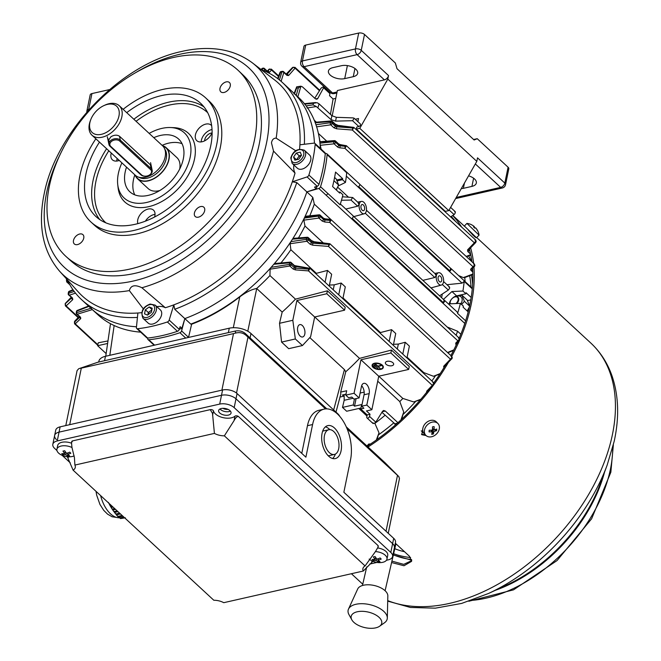 <?xml version="1.0" encoding="UTF-8"?>
<svg xmlns="http://www.w3.org/2000/svg" width="661" height="661" viewBox="0 0 661 661"><rect width="100%" height="100%" fill="white"/><g stroke="black" fill="none" stroke-linecap="round" stroke-linejoin="round"><path stroke-width="0.99" d="M440.457 276.273A3.173 1.768 77.2 0 0 439.21 275.827A3.173 1.768 77.2 0 0 438.053 278.248A3.173 1.768 77.2 0 0 439.375 281.561A3.173 1.768 77.2 0 0 440.614 282.007A3.173 1.768 77.2 0 0 441.771 279.578A3.173 1.768 77.2 0 0 440.457 276.273M443.473 282.206A6.337 3.536 77.2 0 0 442.457 275.612A6.337 3.536 77.2 0 0 438.59 272.72A6.337 3.536 77.2 0 0 436.351 275.62A6.337 3.536 77.2 0 0 438.83 284.205A6.337 3.536 77.2 0 0 441.399 285.073A6.337 3.536 77.2 0 0 443.473 282.206M439.557 295.814L448.34 290.047C449.86 288.254 450.067 287.271 448.943 287.097M441.598 297.698A142.602 91.854 -47.2 0 0 442.292 294.021M348.264 196.995L337.721 187.245M422.858 280.371L434.781 277.504L436.351 275.62L435.384 274.563M345.802 209.05L357.651 206.199L359.229 204.315A6.337 3.536 77.2 0 0 361.699 212.9A6.337 3.536 77.2 0 0 364.269 213.767A6.337 3.536 77.2 0 0 366.343 210.9A6.337 3.536 77.2 0 0 365.326 204.307A6.337 3.536 77.2 0 0 361.468 201.407A6.337 3.536 77.2 0 0 359.229 204.315L358.254 203.258M341.464 200.275L350.999 200.052L352.685 197.507L342.415 196.788M465.617 320.825L457.594 313.413A1.9 1.223 -47.2 0 0 457.602 313.388L457.602 313.388A163.73 105.463 -47.2 0 0 460.395 303.382L448.365 303.87M443.44 299.4L451.934 291.551L462.931 291.038A163.73 105.463 -47.2 0 0 464.171 281.379L462.089 283.148L446.993 284.701M457.594 313.413A163.73 105.463 -47.2 0 0 457.602 313.388L457.272 312.099L444.332 300.135A1.9 1.223 -47.2 0 0 444.06 299.978L353.148 215.924M464.171 281.379L464.171 281.379A1.9 1.223 132.8 0 1 464.171 281.379A163.73 105.463 -47.2 0 0 464.171 281.363L472.268 288.849M451.934 291.551L456.627 295.88L465.898 293.781L462.931 291.038M465.898 293.781A163.73 105.463 -47.2 0 0 466.063 292.732L471.169 297.45M337.911 186.121L345.455 182.428A163.73 105.463 -47.2 0 0 346.695 172.777A163.73 105.463 -47.2 0 0 346.703 172.752A1.9 1.223 -47.2 0 0 346.703 172.752L334.623 161.59A163.73 105.463 132.8 0 1 334.623 161.59L327.129 154.616A1.9 1.223 -47.2 0 0 326.848 153.757A1.9 1.223 -47.2 0 0 325.98 153.55L325.278 153.658M359.667 184.179L450.579 268.234A1.9 1.223 132.8 0 1 450.843 268.399A1.9 1.223 132.8 0 1 450.009 271.018L358.642 186.551A1.9 1.223 -47.2 0 0 359.477 183.923L334.309 160.656L334.623 161.557M345.455 182.428L342.489 179.685A163.73 105.463 -47.2 0 0 342.654 178.644L335.54 172.058A163.73 105.463 -47.2 0 1 332.574 186.518L339.688 193.095A163.73 105.463 -47.2 0 0 339.961 192.029L342.927 194.772A163.73 105.463 -47.2 0 1 340.126 204.778L340.126 204.778A163.73 105.463 -47.2 0 0 340.126 204.778L340.126 204.778A1.9 1.223 132.8 0 1 340.118 204.803L328.046 193.64A163.73 105.463 132.8 0 1 328.038 193.673L326.162 195.251L318.817 188.459A1.9 1.223 -47.2 0 0 320.535 186.733A163.73 105.463 -47.2 0 0 327.129 154.616M352.693 215.503A1.9 1.223 132.8 0 1 352.966 215.668A1.9 1.223 132.8 0 1 352.123 218.287L443.49 302.763A1.9 1.223 -47.2 0 0 444.332 300.135M460.395 303.382L463.361 306.117A163.73 105.463 -47.2 0 1 463.097 307.191L468.17 311.885M456.627 295.88A7.395 4.759 -47.2 0 0 449.29 303.895M469.665 275.695A147.882 95.258 132.8 0 1 471.02 287.048M464.766 277.554A147.882 95.258 132.8 0 1 465.088 281.561M447.2 327.021L457.561 331.227L460.833 334.251M457.561 331.227A147.882 95.258 132.8 0 1 456.131 335.276M448.802 352.42A147.882 95.258 132.8 0 1 448.381 353.28M435.293 375.993A147.882 95.258 132.8 0 1 431.881 380.992M415.48 401.64A147.882 95.258 132.8 0 1 403.441 414.125M393.559 423.09A147.882 95.258 132.8 0 1 378.811 434.632M376.316 440.019L379.017 432.815L376.968 439.557M385.09 415.248A142.602 91.854 132.8 0 1 374.886 423.362L379.017 432.815M366.946 416.025L358.799 408.49M360.939 408.002L346.653 411.241L342.497 407.407L344.183 400.293L344.133 394.6M439.796 374.192L433.476 376.266L440.201 373.572M423.395 373.143A142.602 91.854 132.8 0 0 423.775 372.606L433.476 376.266M386.09 364.31A4.222 2.214 11.6 0 1 385.371 362.682A4.222 2.214 11.6 0 1 388.478 361.203A4.222 2.214 11.6 0 1 392.931 362.757A4.222 2.214 11.6 0 1 393.65 364.385A4.222 2.214 11.6 0 1 390.535 365.864A4.222 2.214 11.6 0 1 386.09 364.31M329.442 285.073L334.259 284.833L341.15 283.032L345.306 286.874L342.877 298.698M393.51 344.315L398.335 344.075L405.226 342.274L409.382 346.116L406.953 357.94M383.289 367.442A5.701 2.983 -168.4 0 0 383.306 367.351A5.701 2.983 -168.4 0 0 382.339 365.161A5.701 2.983 -168.4 0 0 376.332 363.063A5.701 2.983 -168.4 0 0 372.135 365.062A5.701 2.983 -168.4 0 0 372.118 365.153M378.745 376.225L408.672 369.433L390.866 352.974L360.947 359.766L378.745 376.225L371.862 409.729L366.467 410.952L370.028 414.24L369.516 416.372A1.694 1.091 132.8 0 1 368.425 417.859A1.694 1.091 132.8 0 1 367.004 417.926A1.694 1.091 132.8 0 1 366.781 416.992L367.144 414.893L360.741 408.969L361.641 404.565L354.536 406.176L353.23 404.97L342.497 407.407M382.306 365.335A5.701 2.983 11.6 0 1 383.273 367.533A5.701 2.983 11.6 0 1 379.075 369.524A5.701 2.983 11.6 0 1 373.068 367.433A5.701 2.983 11.6 0 1 372.102 365.236A5.701 2.983 11.6 0 1 376.299 363.244A5.701 2.983 11.6 0 1 382.306 365.335M408.672 369.433L409.266 366.508L391.469 350.057L390.866 352.974M426.849 392.651L426.651 391.246A1.264 1 43.8 0 0 427.75 391.072L433.624 384.743L432.286 385.338L308.505 270.894L295.401 269.895L295.475 268.159L308.613 269.159L308.505 270.894M432.286 385.338L433.806 383.487L432.864 382.512M308.613 269.159L309.084 268.077L310.042 268.341L308.513 270.911M433.401 385.165L434.021 383.975A1.264 0.661 -168.4 0 0 433.806 383.487M391.469 350.057L359.526 358.386L314.727 316.966M420.404 399.781L413.687 401.938L402.838 398.434L378.803 376.208M413.687 401.938L420.883 399.227M329.228 286.081L331.657 274.257L327.509 270.423L316.388 273.324L290.873 249.734L290.121 243.735L290.873 241.637A147.882 95.258 132.8 0 1 273.803 264.276A147.882 95.258 132.8 0 1 271.134 267.333L289.452 264.367A1.264 0.562 81 0 0 289.849 265.995L270.101 269.184L271.134 267.333A147.882 95.258 132.8 0 1 190.773 324.088L184.832 318.602A147.882 95.258 -47.2 0 0 306.869 191.897L312.802 197.391A147.882 95.258 132.8 0 1 304.795 217.023L305.655 216.527M327.393 290.815L326.798 293.74L296.872 300.524L314.669 316.983L344.596 310.191L345.191 307.266L327.393 290.815L295.45 299.152L269.944 275.563L270.101 269.184M314.669 316.983L310.612 336.738L302.449 345.546L288.692 348.669L281.569 342.092L279.52 323.303L282.181 312.066L256.732 288.535L247.792 331.219M282.181 312.066A142.602 91.854 -47.2 0 0 295.45 299.152M269.944 275.563A142.602 91.854 132.8 0 1 256.675 288.485L256.732 288.535M333.673 409.96L344.422 369.606L309.811 337.606M344.422 369.606L345.753 371.763A142.602 91.854 -47.2 0 0 359.526 358.386M345.753 371.763L340.679 392.105L340.803 394.03L335.986 412.1M296.872 300.524L292.815 320.288L295.335 338.969L302.449 345.546M297.681 327.509A6.337 3.536 -102.8 0 1 299.838 324.617A6.337 3.536 -102.8 0 1 303.754 327.435A6.337 3.536 -102.8 0 1 304.804 334.086A6.337 3.536 -102.8 0 1 302.647 336.978A6.337 3.536 -102.8 0 1 298.731 334.16A6.337 3.536 -102.8 0 1 297.681 327.509M279.52 323.303L292.815 320.288M344.596 310.191L326.798 293.74M327.509 270.423L325.08 282.239M338.721 294.856L341.15 283.032M380.092 333.103A142.602 91.854 132.8 0 0 380.463 332.566L391.576 329.657L395.732 333.499L393.303 345.323M391.576 329.657L389.155 341.481M402.797 354.098L405.226 342.274M402.838 398.434A142.602 91.854 132.8 0 1 399.798 401.591L403.722 412.026L401.607 419.33M296.111 266.4L295.475 268.159L294.343 267.738A1.264 0.818 132.8 0 1 293.129 269.027L289.849 265.995A1.264 0.818 132.8 0 0 291.063 264.706L294.343 267.738L294.641 266.292L291.253 263.161L291.063 264.706A1.264 0.578 7.2 0 0 289.452 264.367L289.65 262.822L273.803 264.276L275.026 263.731M290.873 249.734A142.602 91.854 132.8 0 1 280.975 262.954M107.983 340.936L98.249 342.803L97.646 345.728L106.14 353.577M92.333 309.596L77.263 314.223A1.264 0.835 -107.3 0 1 76.651 312.653L91.639 308.059M79.328 316.569L74.503 321.61L75.263 323.832L74.503 323.75L74.743 321.155L79.229 316.47M97.853 344.72L75.263 323.832M140.71 332.194L136.538 331.739A147.882 95.258 132.8 0 1 97.754 314.611L91.821 309.125A147.882 95.258 -47.2 0 0 136.48 326.774A147.882 95.258 132.8 0 1 91.821 309.125L81.741 299.797A147.882 95.258 -47.2 0 0 137.438 317.429M140.669 332.153A147.882 95.258 132.8 0 1 136.538 331.739M88.888 306.407L76.841 311.108L76.651 312.653A1.264 0.578 -172.8 0 0 76.255 313A1.264 1.264 0 0 0 76.651 314.091L79.989 316.892M316.388 273.324A142.602 91.854 132.8 0 1 316.016 273.861M423.775 372.606L407.102 357.196M373.176 144.652L372.63 144.776M375.473 147.411L376.018 147.287M360.526 133.588L361.071 133.464M437.252 203.894L436.706 204.018M439.548 206.653L440.094 206.529M424.602 192.83L425.147 192.706M363.352 136.207A6.866 3.594 -168.4 0 0 363.765 136.125A6.866 3.594 -168.4 0 1 363.352 136.207M365.409 138.108A6.866 3.594 -168.4 0 0 364.343 136.596A6.866 3.594 -168.4 0 0 362.36 135.29M427.427 195.449A6.866 3.594 -168.4 0 0 427.841 195.359A6.866 3.594 -168.4 0 1 427.427 195.449M429.485 197.35A6.866 3.594 -168.4 0 0 428.419 195.838A6.866 3.594 -168.4 0 0 426.436 194.524M316.33 106.553L313.017 104.851L313.488 103.256L317.049 102.686L319.089 103.86L331.888 115.692L336.35 117.319L353.139 117.898L354.238 118.286L352.561 120.715L335.573 121.112L331.078 119.641L316.33 106.553L307.035 107.999M316.363 122.178L314.256 120.228M357.758 131.027L358.287 130.886M332.161 115.915L337.366 90.54L384.396 79.874L357.105 54.64L304.093 66.67A4.222 2.355 77.2 0 1 302.441 60.944A4.222 2.214 -168.4 0 0 300.672 62.291L303.936 46.419A4.222 2.214 11.6 0 1 305.696 45.08L302.441 60.944L355.453 48.922L358.708 33.05A4.222 2.214 11.6 0 1 364.508 34.471L361.245 50.335L388.536 75.569L387.817 79.097L359.774 128.325L448.769 210.603L445.349 211.38L356.353 129.102L356.775 127.061L358.84 126.524L352.561 120.715M376.084 147.345L375.555 147.486M421.825 190.269L422.354 190.128M330.434 114.345L333.094 98.976L329.533 95.68L329.897 93.581L323.617 87.781L317.834 98.423L316.834 99.266L315.198 98.663L302.399 86.831L300.895 86.203L297.673 97.481M470.607 254.155L467.781 251.544L467.55 249.899A1.479 1.165 43.8 0 0 468.831 249.701L475.631 242.604L475.895 242.091L474.334 242.785L475.92 241.001L474.912 239.968M450.628 216.891L454.115 214.602L449.116 209.991M440.16 206.587L439.631 206.719M358.84 126.524A1.694 1.091 -47.2 0 0 360.295 125.342A1.694 1.091 -47.2 0 0 360.278 123.871L354.238 118.286M313.488 103.256L304.771 104.116A147.882 95.258 132.8 0 1 306.167 105.917L313.017 104.851M304.366 144.263A147.882 95.258 -47.2 0 0 282.528 82.625L292.608 91.953A147.882 95.258 132.8 0 1 314.446 143.148A147.882 95.258 -47.2 0 0 292.608 91.953L298.541 97.44A147.882 95.258 132.8 0 1 304.771 104.116M306.167 105.917A147.882 95.258 132.8 0 1 315.272 122.797A147.882 95.258 132.8 0 1 315.966 124.755A147.882 95.258 132.8 0 1 318.66 134.761A147.882 95.258 132.8 0 1 319.85 142.28A147.882 95.258 132.8 0 1 319.949 143.189A147.882 95.258 132.8 0 1 320.362 148.436M454.115 214.602C455.52 212.916 455.71 211.974 454.694 211.784M75.519 293.137L69.38 295.153A1.479 0.992 -108.2 0 1 68.645 293.286L74.222 291.46M78.452 317.288L66.15 305.919L65.34 305.795L65.447 303.267L71.165 297.301M345.984 394.179L342.431 394.989L343.737 396.195L339.994 397.038M340.679 392.105L346.695 390.742L345.786 395.146L354.065 393.27L359.113 397.93L361.46 386.47A6.866 3.826 -102.8 0 1 363.798 383.339A6.866 3.826 -102.8 0 1 368.037 386.396A6.866 3.826 -102.8 0 1 369.177 393.601L366.822 405.061L371.862 409.729M344.059 394.617L343.737 396.195M354.453 398.988L353.23 404.97M356.081 398.616L354.536 406.176M360.741 408.969L363.889 408.258L361.691 406.226L366.822 405.061M367.144 414.893L370.028 414.24M361.65 385.751A6.866 3.826 -102.8 0 1 364.046 394.766L361.691 406.226M345.786 395.146L348.636 397.782L351.784 397.071L353.982 399.095L359.113 397.93M360.947 359.766L354.065 393.27M373.06 422.8C373.217 423.891 374.134 423.684 375.795 422.181L382.529 411.316L383.628 410.456L385.313 411.043L397.93 422.71M400.921 419.975L403.722 412.026M399.798 401.591L377.72 381.19M375.795 422.181L369.516 416.372M395.848 424.651L381.909 412.315M443.895 367.921L443.663 366.277A1.479 1.165 43.8 0 0 444.936 366.078L452.008 358.469L450.438 359.163L328.476 246.404L329.046 243.562M457.115 342.662L456.999 342.902A1.479 1.165 43.8 0 1 455.718 343.1L457.875 340.853L329.748 222.402L324.741 222.005L324.832 219.981L323.502 219.502L323.609 218.973L320.42 216.023L320.329 216.568A1.479 0.727 9.5 0 0 318.503 216.097L318.594 215.552L304.795 217.023A147.882 95.258 132.8 0 1 304.291 218.072L318.503 216.097A1.479 0.628 82.1 0 0 318.924 218.064L303.845 220.154L304.291 218.072A147.882 95.258 132.8 0 1 292.484 239.158A147.882 95.258 132.8 0 1 290.873 241.637L306.456 239.332A1.479 0.644 81.7 0 0 306.894 241.265L290.121 243.735M380.463 332.566L343.026 297.954M450.438 359.163L452.033 357.378L451.025 356.345M451.744 358.964L452.281 357.948A1.479 0.777 -168.4 0 0 452.033 357.378M452.149 358.179A1.479 0.777 -168.4 0 0 452.281 357.948L451.835 356.469L329.963 243.793L328.476 246.404L312.678 245.181L312.769 243.157L328.591 244.363M319.453 90.706L295.095 68.182L288.626 75.503A1.479 1.173 41.5 0 0 286.824 74.536L293.31 67.199L295.095 68.182M282.883 71.57A1.479 0.95 132.8 0 1 283.635 71.719L286.775 74.627A1.479 0.95 132.8 0 1 286.973 75.395L283.833 72.495L281.107 81.353M314.768 98.266L320.882 88.4C322.543 86.897 323.46 86.69 323.617 87.781L323.65 87.078L329.674 92.656A1.694 1.091 -47.2 0 1 329.897 93.581M319.734 90.243L294.938 67.315L295.112 68.199M262.252 70.066L262.714 68.628L261.773 69.876M279.446 79.964L281.941 71.834L280.661 72.049L278.058 78.874M453.545 350.462L447.811 352.751M329.748 222.402L330.227 219.345L331.235 219.799L329.748 222.402M322.899 242.562L305.002 226.021L303.845 220.154M447.53 352.487L453.834 349.876M457.85 340.845L459.445 339.06L458.428 338.019M457.875 340.853L459.42 340.142L459.155 340.646L459.692 339.622A1.479 0.777 -168.4 0 0 459.445 339.06M331.219 219.782L459.246 338.143A164.259 105.801 -47.2 0 0 469.517 306.192A164.259 105.801 -47.2 0 0 472.598 268.341M305.002 226.021A142.602 91.854 132.8 0 1 298.45 237.952M331.144 219.725L314.305 204.15A142.602 91.854 132.8 0 1 309.778 215.808M328.666 244.008L313.008 241.992L312.769 243.157L311.447 242.67L311.703 241.422L308.497 238.464L308.307 239.769A1.479 0.702 8.4 0 0 306.456 239.332L306.654 238.026L292.484 239.158L293.575 238.604M314.305 204.15L312.802 197.391M278.463 76.436L271.506 70L269.457 72.322A1.479 1.173 41.5 0 0 267.655 71.355L269.721 69.017L271.506 70M263.681 68.364A1.479 0.95 132.8 0 1 264.433 68.513L267.606 71.446A1.479 0.95 132.8 0 1 267.804 72.214L264.64 69.289L264.144 70.826M278.669 75.899L271.357 69.141L271.522 70.025M467.55 249.899L474.35 242.802L352.363 130.027L352.933 127.185M475.92 241.001A1.479 0.777 11.6 0 1 476.168 241.571L475.722 240.092L353.85 127.416L352.363 130.027L336.573 128.804L336.664 126.78L352.478 127.986M315.966 124.755L330.318 122.715A1.479 0.636 81.9 0 0 330.723 124.822L316.52 126.854M326.757 141.181L318.379 133.439M466.203 256.468L470.706 254.617M464.716 277.025L463.411 277.628L458.585 275.554M472.797 272.059L471.144 270.531A2.958 1.545 -168.4 0 1 470.905 268.928L474.648 264.995A1.479 0.777 11.6 0 1 474.895 265.565L474.441 264.086L346.438 145.742L344.951 148.345L339.928 147.833A2.958 1.545 -168.4 0 1 337.292 146.775L334.102 143.825L320.271 145.296L321.147 149.155M463.411 277.628L472.855 274.034M474.648 264.995L473.631 263.962M320.271 145.296L319.949 143.189L333.747 141.735L333.871 141.223L319.891 141.966M69.116 283.486L66.612 281.793M68 281.346L67.405 281.908L66.373 280.157L67.058 279.496M233.308 327.716L239.769 296.88C224.244 308.894 208.198 318.007 191.64 324.204L190.773 324.088M239.769 296.88C246.041 292.17 251.676 289.378 256.675 288.485M317.073 186.286A158.979 102.397 132.8 0 1 316.288 188.782L306.869 191.897A147.882 95.258 132.8 0 1 184.832 318.602L181.882 328.327A158.979 102.397 132.8 0 1 179.338 329.195M147.816 338.044L147.734 338.614A1.9 1.223 -47.2 0 0 147.998 339.556A1.9 1.223 -47.2 0 0 148.791 339.779A163.73 105.463 -47.2 0 0 179.932 332.714A1.9 1.223 -47.2 0 0 181.593 330.93L184.832 318.602L174.744 309.282A147.882 95.258 -47.2 0 0 296.781 182.568L292.302 181.816A144.718 93.218 -47.2 0 0 295.037 173.083L273.514 151.08L271.473 142.875C272.084 139.653 273.654 138.075 276.166 138.149A142.173 91.582 -47.2 0 0 252.32 62.812C234.192 49.476 211.718 45.452 184.906 50.74L179.635 51.922C119.806 65.456 56.639 131.299 44.386 192.797L43.576 196.804C38.032 227.434 43.386 252.238 59.622 271.241A142.173 91.582 -47.2 0 0 129.341 290.6L143.346 308.927M296.781 182.568L306.869 191.897L318.817 188.459M73.28 290.162L68.843 291.98L68.645 293.286A1.479 0.702 -171.6 0 0 68.207 293.691A1.479 1.479 0 0 0 68.67 294.996L71.875 297.632M352.553 127.631L336.903 125.615L336.664 126.78L335.334 126.292L335.59 125.045L332.45 122.145L332.128 123.326A1.479 0.843 15 0 0 330.318 122.715L330.64 121.525L315.272 122.797M296.227 95.399L298.375 87.839L296.591 88.095L294.467 93.978M345.083 146.312L340.159 145.313L340.06 145.8L345.083 146.312L344.951 148.345L473.053 266.78A1.479 1.19 45.1 0 0 474.35 266.598L474.35 266.598A1.479 1.19 45.1 0 0 474.623 266.077M66.91 279.33L66.439 279.81A1.479 1.19 -134.9 0 1 66.711 279.289L66.794 279.206M475.639 242.587L476.168 241.571A1.479 0.777 11.6 0 1 476.044 241.802M69.306 291.237A1.479 1.479 0 0 0 68.405 292.385A1.479 0.702 -171.6 0 1 68.843 291.98A1.479 0.942 -112.3 0 1 69.306 291.237L72.974 289.733M71.281 297.409L65.422 303.292M65.092 304.151L66.133 305.903L72.768 299.615A1.479 1.215 -133.5 0 1 71.743 297.838L65.166 303.796M269.721 69.017L269.391 69.091A1.479 1.148 -137.2 0 0 268.895 69.364L271.357 69.141M293.31 67.199L292.476 67.562L294.938 67.323M337.209 124.954L335.4 124.227A1.479 0.95 -47.2 0 1 335.59 125.045L353.85 127.416M331.549 121.17A1.479 0.694 85.3 0 0 331.128 120.938A1.479 0.694 85.3 0 0 330.64 121.525A1.479 0.843 -164.9 0 1 332.45 122.145A1.479 0.95 -47.2 0 0 332.26 121.327L335.4 124.227M345.141 145.957L345.521 145.511M339.928 147.833L340.06 145.8A1.479 0.777 11.6 0 1 338.738 145.271L338.845 144.742L340.159 145.313L340.465 144.652L346.438 145.734M334.772 140.843A1.479 0.686 85.7 0 0 334.367 140.611A1.479 0.686 85.7 0 0 333.871 141.223A1.479 0.818 -166.2 0 1 335.681 141.809L335.548 142.322L338.738 145.271A1.479 0.95 -47.2 0 1 337.292 146.775M313.322 241.331L311.505 240.612A1.479 0.95 -47.2 0 1 311.703 241.422L329.963 243.793M307.596 237.489A1.479 0.686 85.5 0 0 307.183 237.258L307.183 237.258A1.479 0.686 85.5 0 0 306.654 238.026A1.479 0.702 -171.6 0 1 308.497 238.464A1.479 0.95 -47.2 0 0 308.307 237.646L311.505 240.612M366.921 445.944L368.821 443.977A1.479 1.124 44.1 0 1 368.698 445.233L368.516 445.324M296.591 88.095L296.715 86.806L300.895 86.203L298.375 87.839M293.905 93.92L296.715 86.806M107.611 343.464L97.646 345.728M360.113 393.047L364.186 392.122M333.094 98.976L335.763 98.365M434.013 201.531L434.558 201.407M369.937 142.289L370.482 142.165M77.246 310.439A1.264 1.264 0 0 0 76.453 311.455A1.264 0.578 -172.7 0 1 76.841 311.108A1.264 0.793 -111.5 0 1 77.246 310.439L88.491 306.043M74.503 321.61L74.726 321.18M76.651 314.091A1.264 0.818 132.8 0 0 77.263 314.223L80.543 317.255L80.758 318.594A1.264 1.041 -133.5 0 1 79.882 317.073L79.766 316.429M308.753 268.457L294.641 266.292A1.264 0.818 132.8 0 0 294.476 265.59L291.088 262.467A1.264 0.818 132.8 0 0 290.485 262.334A1.264 0.603 84.9 0 0 290.121 262.136A1.264 0.603 84.9 0 0 289.65 262.822A1.264 0.578 7.3 0 1 291.253 263.161A1.264 0.818 132.8 0 0 291.088 262.467A1.264 1.264 0 0 0 290.121 262.136L274.802 263.524M342.654 178.644L336.738 179.982M337.193 180.891L342.489 179.685M338.812 192.285L339.961 192.029M191.64 324.204L188.525 337.449M470.764 299.863L467.484 300.606M281.569 342.092L295.335 338.969M381.959 365.417A5.28 2.768 11.6 0 1 382.859 367.45A5.28 2.768 11.6 0 1 378.968 369.292A5.28 2.768 11.6 0 1 373.407 367.351A5.28 2.768 11.6 0 1 372.515 365.318A5.28 2.768 11.6 0 1 376.398 363.476A5.28 2.768 11.6 0 1 381.959 365.417M382.876 367.359A5.28 2.768 11.6 0 1 378.927 369.119A5.28 2.768 11.6 0 1 373.448 367.177A5.28 2.768 11.6 0 1 372.531 365.236M375.522 363.971L375.142 364.228L375.522 363.971L377.778 366.062L381.025 365.318L381.223 365.715L377.976 366.458L380.232 368.541L378.158 366.417M373.283 365.847L375.622 368.218L372.911 366.103L373.283 365.847L375.622 368.218M374.399 364.913L377.927 368.375L374.027 365.161L374.399 364.913L377.927 368.375M375.142 364.228L380.232 368.541M375.481 364.153L377.737 366.235L381.025 365.318M443.49 302.763L444.06 299.978M450.009 271.018L450.579 268.234M362.245 210.256A3.173 1.768 77.2 0 0 363.492 210.694A3.173 1.768 77.2 0 0 364.649 208.273A3.173 1.768 77.2 0 0 363.327 204.96A3.173 1.768 77.2 0 0 362.088 204.513A3.173 1.768 77.2 0 0 360.931 206.943A3.173 1.768 77.2 0 0 362.245 210.256M464.402 226.037L476.507 237.745L479.068 235.126A13.732 13.732 0 0 0 477.614 230.648A13.699 13.65 -61.9 0 0 475.697 227.905L475.656 227.946M471.541 224.773A13.435 1.157 103.9 0 0 471.475 224.715A13.732 13.732 0 0 0 466.906 223.401L479.068 235.134M471.475 224.715A13.435 1.157 103.9 0 0 471.4 224.707A13.699 13.65 118.1 0 1 474.218 226.541A13.699 1.165 134 0 0 473.516 226.863A13.435 11.427 52 0 1 474.201 227.483A13.435 11.427 52 0 1 474.846 228.152A13.699 1.165 -46 0 1 475.548 227.822A13.699 13.65 118.1 0 1 477.473 230.582A13.435 0.826 -15.9 0 1 477.614 230.648A13.435 0.826 -15.9 0 1 477.622 230.656M475.052 228.028A13.435 11.749 35.2 0 0 474.862 227.838A13.435 11.749 35.2 0 0 474.177 227.219A13.699 1.165 134 0 0 474.358 226.616A13.699 13.65 -61.9 0 0 471.929 224.98M473.846 227.153L474.358 226.616M473.73 227.045L474.218 226.541M437.929 423.527L436.285 421.858A8.453 6.461 135.6 0 0 431.038 420.363A8.453 6.461 135.6 0 0 423.693 425.907A8.453 6.461 135.6 0 0 424.213 433.682L425.858 435.359A8.453 6.461 135.6 0 0 431.104 436.855A8.453 6.461 135.6 0 0 439.391 428.245A8.453 6.461 135.6 0 0 437.929 423.527A8.453 6.461 135.6 0 0 432.682 422.04A8.453 6.461 135.6 0 0 424.395 430.65A8.453 6.461 135.6 0 0 425.858 435.359M429.212 430.245L429.039 431.881A13.699 6.478 6.1 0 0 432.261 431.699A13.699 6.007 80.9 0 1 431.666 434.31A13.435 10.634 30.1 0 0 433.319 434.046A13.699 6.007 -99.1 0 0 433.913 431.435A13.699 6.478 6.1 0 0 436.566 430.675A13.435 10.237 -123 0 0 436.681 429.865A13.435 10.237 -123 0 0 436.739 429.047A13.699 6.478 -173.9 0 1 434.087 429.807A13.699 6.007 -99.1 0 0 434.103 426.609L432.459 426.874A13.699 6.007 80.9 0 1 432.434 430.071A13.699 6.478 -173.9 0 1 429.212 430.245M432.492 428.188L434.087 429.807M433.409 429.113L433.913 429.633M434.269 429.774L436.566 430.675M433.376 429.419L432.468 429.567M432.443 429.939L433.913 431.435M432.079 430.113L433.319 434.046M432.005 430.848L431.501 430.922M430.807 430.212L432.261 431.699M429.22 430.245L429.039 431.881M455.958 303.589A4.858 3.131 -47.2 0 0 456.445 296.863A4.858 3.131 -47.2 0 0 454.016 297.243A4.858 3.131 -47.2 0 0 450.455 301.094A4.858 3.131 -47.2 0 0 450.389 303.845M450.133 303.853A5.28 3.404 132.8 0 1 450.372 301.325A5.28 3.404 132.8 0 1 450.414 301.201M454.124 297.194A5.28 3.404 132.8 0 1 454.239 297.136A5.28 3.404 132.8 0 1 456.875 296.731A5.28 3.404 132.8 0 1 457.99 297.301A5.28 3.404 132.8 0 1 456.85 303.548M460.924 303.87A7.659 4.933 -47.2 0 0 460.064 296.252A7.659 4.933 -47.2 0 0 455.33 296.764M450.083 302.432A7.659 4.933 -47.2 0 0 449.637 303.878M461.585 304.481L464.41 301.333L461.907 295.17L454.008 296.963M450.339 301.399L449.472 303.002M469.31 307.117L467.162 310.951M464.41 301.333L469.541 306.076M461.907 295.17L467.195 300.053L469.698 306.217M304.382 150.237L309.571 155.038A8.981 5.784 132.8 0 1 310.744 159.987A8.981 5.784 132.8 0 1 304.952 167.853A8.981 5.784 132.8 0 1 297.384 168.225L292.187 163.424A8.981 5.784 132.8 0 0 299.764 163.052A8.981 5.784 132.8 0 0 305.556 155.186A8.981 5.784 132.8 0 0 304.382 150.237C297.772 148.072 293.244 150.65 290.79 157.971L292.187 163.424M296.599 159.722L297.913 157.797A4.222 2.718 132.8 0 1 301.234 155.36L299.259 155.814L296.293 153.071L300.243 152.17L301.49 155.252L298.797 159.227L294.847 160.119L293.591 157.045L296.293 153.071M297.103 159.607A4.222 2.718 -47.2 0 1 297.913 157.797L299.259 155.814M336.309 189.971A5.28 3.404 -47.2 0 0 336.936 188.691A5.28 3.404 -47.2 0 0 336.97 188.608M336.895 188.806A4.858 3.131 132.8 0 1 336.854 188.922A4.858 3.131 132.8 0 1 336.333 189.996M296.516 159.739L293.591 157.045M147.907 314.562A4.222 2.718 -47.2 0 0 147.857 314.867L148.32 312.521L150.245 311.116A4.222 2.718 -47.2 0 0 147.907 314.562M151.766 310.331A4.222 2.718 -47.2 0 0 150.245 311.116L151.848 309.943M155.195 305.134L160.383 309.935A8.981 5.784 132.8 0 1 160.483 317.751A8.981 5.784 132.8 0 1 152.749 324.022A8.981 5.784 132.8 0 1 148.196 323.122L143.007 318.321A8.981 5.784 132.8 0 0 147.56 319.222A8.981 5.784 132.8 0 0 155.294 312.95A8.981 5.784 132.8 0 0 155.195 305.134L150.121 304.043C142.726 306.894 140.355 311.653 143.007 318.321M145.354 309.778L149.196 306.968L152.195 308.224L151.361 312.298L147.519 315.115L144.519 313.851L145.354 309.778L148.32 312.521M151.931 309.505L149.196 306.968M334.598 177.462L336.193 178.941L338.696 185.105L336.16 189.839M333.937 180.701L338.696 185.105M112.18 140.917A5.495 3.817 168.2 0 0 110.8 146.436L141.644 174.958A5.495 3.817 168.2 0 0 145.527 176.19A5.495 3.817 168.2 0 0 148.229 175.628A5.495 3.817 168.2 0 0 150.592 169.621L119.74 141.099A5.495 3.817 168.2 0 0 112.18 140.917M145.428 176.198A6.337 4.412 -11.8 0 1 145.313 176.198A6.337 4.412 -11.8 0 1 140.834 174.777L109.982 146.255A6.337 4.412 -11.8 0 1 108.941 144.47A6.337 4.412 -11.8 0 1 111.585 139.884A6.337 4.412 -11.8 0 1 120.302 140.099L151.154 168.621A6.337 4.412 -11.8 0 1 152.195 170.398A6.337 4.412 -11.8 0 1 149.551 174.983A6.337 4.412 -11.8 0 1 148.428 175.545A6.337 4.412 -11.8 0 1 148.328 175.586M204.679 140.826A6.337 4.082 132.8 0 1 204.786 139.57A6.337 4.082 132.8 0 1 211.917 132.993M211.644 125.697A10.559 6.8 -47.2 0 0 211.156 125.169A10.559 6.8 -47.2 0 0 202.249 125.607A10.559 6.8 -47.2 0 0 195.433 134.861A10.559 6.8 -47.2 0 0 196.813 140.677A10.559 6.8 -47.2 0 0 205.001 140.661A10.559 6.8 -47.2 0 0 212.115 132.481M212.016 129.531A10.559 6.8 -47.2 0 0 201.365 140.347A10.559 6.8 -47.2 0 0 201.184 141.908M111.271 153.03A10.559 6.8 -47.2 0 0 111.023 154.013A10.559 6.8 -47.2 0 0 112.403 159.83A10.559 6.8 -47.2 0 0 119.269 160.425M117.204 158.516A10.559 6.8 -47.2 0 0 116.956 159.499A10.559 6.8 -47.2 0 0 116.766 161.061M154.575 217.023A10.559 6.8 -47.2 0 0 154.856 215.94A10.559 6.8 -47.2 0 0 153.476 210.124A10.559 6.8 -47.2 0 0 144.569 210.562A10.559 6.8 -47.2 0 0 137.752 219.824A10.559 6.8 -47.2 0 0 137.868 223.625M155.038 214.379A10.559 6.8 -47.2 0 0 145.395 221.162M66.249 256.699L71.041 261.037A126.689 81.6 -47.2 0 0 177.801 255.196A126.689 81.6 -47.2 0 0 259.17 144.362A126.689 81.6 -47.2 0 0 243.041 74.999L238.348 70.553A126.755 81.65 -47.2 0 0 131.407 75.172A126.755 81.65 -47.2 0 0 49.269 186.518A126.755 81.65 -47.2 0 0 66.249 256.699A126.755 81.65 -47.2 0 0 173.066 250.858A126.755 81.65 -47.2 0 0 254.477 139.958A126.755 81.65 -47.2 0 0 238.348 70.553M73.487 240.464A6.337 4.082 132.8 0 1 77.577 234.903A6.337 4.082 132.8 0 1 82.922 234.647A6.337 4.082 132.8 0 1 83.749 238.134A6.337 4.082 132.8 0 1 79.659 243.686A6.337 4.082 132.8 0 1 74.313 243.95A6.337 4.082 132.8 0 1 73.487 240.464M219.997 88.343A6.337 4.082 132.8 0 1 224.087 82.79A6.337 4.082 132.8 0 1 229.433 82.526A6.337 4.082 132.8 0 1 230.259 86.013A6.337 4.082 132.8 0 1 226.169 91.573A6.337 4.082 132.8 0 1 220.832 91.829A6.337 4.082 132.8 0 1 219.997 88.343M194.408 213.024A6.337 4.082 132.8 0 1 198.498 207.471A6.337 4.082 132.8 0 1 203.836 207.207A6.337 4.082 132.8 0 1 204.67 210.702A6.337 4.082 132.8 0 1 200.58 216.254A6.337 4.082 132.8 0 1 195.235 216.519A6.337 4.082 132.8 0 1 194.408 213.024M179.693 169.026A21.127 13.608 -47.2 0 0 176.892 157.599L166.217 147.725A21.127 13.608 -47.2 0 0 162.383 145.618M95.862 138.785A84.509 54.433 -47.2 0 0 79.915 175.471A84.509 54.433 -47.2 0 0 90.945 221.997L94.506 225.285A84.509 54.433 -47.2 0 0 165.762 221.799A84.509 54.433 -47.2 0 0 220.278 147.717A84.509 54.433 -47.2 0 0 209.24 101.191L205.678 97.894A84.509 54.433 -47.2 0 0 123.111 109.313M90.945 221.997A84.509 54.433 -47.2 0 0 162.201 218.51A84.509 54.433 -47.2 0 0 216.717 144.429A84.509 54.433 -47.2 0 0 205.678 97.894M99.472 142.123A77.114 49.666 -47.2 0 0 85.897 174.107A77.114 49.666 -47.2 0 0 95.969 216.568A77.114 49.666 -47.2 0 0 160.987 213.387A77.114 49.666 -47.2 0 0 210.735 145.784A77.114 49.666 -47.2 0 0 200.663 103.331A77.114 49.666 -47.2 0 0 126.722 112.651M121.905 162.87A44.37 28.58 -47.2 0 0 118.336 173.579A44.37 28.58 -47.2 0 0 117.724 184.469A44.37 28.58 -47.2 0 0 152.27 200.762A44.37 28.58 -47.2 0 0 190.161 157.285A44.37 28.58 -47.2 0 0 170.364 127.532A44.37 28.58 -47.2 0 0 149.155 133.398M117.724 184.469L118.088 187.707A46.807 30.15 -47.2 0 0 154.534 204.902A46.807 30.15 -47.2 0 0 194.508 159.028A46.807 30.15 -47.2 0 0 173.62 127.647L170.364 127.532M126.532 167.142A35.917 23.135 -47.2 0 0 125.177 172.025A35.917 23.135 -47.2 0 0 129.862 191.806A35.917 23.135 -47.2 0 0 160.152 190.318A35.917 23.135 -47.2 0 0 183.32 158.838A35.917 23.135 -47.2 0 0 178.627 139.058A35.917 23.135 -47.2 0 0 153.782 137.67M182.039 143.701A35.917 23.135 -47.2 0 0 162.094 145.354M134.844 174.826A35.917 23.135 -47.2 0 0 133.481 179.709A35.917 23.135 -47.2 0 0 134.761 194.846M299.582 149.097A144.718 93.218 -47.2 0 0 299.904 144.792L314 143.131A2.115 1.363 132.8 0 1 314.884 143.371A2.115 1.363 132.8 0 1 315.19 144.338A163.73 105.463 132.8 0 1 312.884 159.499A163.73 105.463 132.8 0 1 308.894 175.033A2.115 1.363 132.8 0 1 307.059 176.933L292.302 181.816A144.718 93.218 -47.2 0 1 173.81 304.853L174.744 309.282M316.288 188.782L314.504 187.129L317.148 186.262A2.115 1.363 -47.2 0 0 318.982 184.361A163.73 105.463 -47.2 0 0 322.965 168.819A163.73 105.463 -47.2 0 0 325.278 153.666A2.115 1.363 -47.2 0 0 324.972 152.699L314.884 143.371M59.622 271.241L78.246 291.914A144.718 93.218 -47.2 0 0 137.893 313L136.406 327.517A2.115 1.363 132.8 0 0 136.711 328.492A2.115 1.363 132.8 0 0 137.595 328.732A163.73 105.463 132.8 0 0 167.365 321.981A2.115 1.363 132.8 0 0 169.191 320.081L173.81 304.853A144.718 93.218 -47.2 0 1 165.341 307.737L141.884 287.75C134.976 284.387 130.795 285.329 129.341 290.6M295.773 150.774L276.166 138.149M299.904 144.792A144.718 93.218 -47.2 0 0 274.389 79.766L252.32 62.812M137.893 313A144.718 93.218 -47.2 0 0 141.652 312.67M136.711 328.492L146.8 337.812A2.115 1.363 -47.2 0 0 147.676 338.06A163.73 105.463 -47.2 0 0 177.445 331.31A2.115 1.363 -47.2 0 0 179.28 329.401L180.106 326.683L181.882 328.327M67.174 279.628A147.882 95.258 -47.2 0 0 81.741 299.797M282.528 82.625A147.882 95.258 -47.2 0 0 261.269 69.686M135.133 175.091A21.127 13.608 -47.2 0 0 137.529 178.751L148.213 188.625A21.127 13.608 -47.2 0 0 159.822 190.517M165.341 307.737A21.127 13.608 -47.2 0 0 156.888 306.696M293.864 164.969A21.127 13.608 -47.2 0 0 295.037 173.083M151.427 166.696L150.353 164.779L119.501 136.249C117.08 134.679 114.221 134.852 110.932 136.761L108.164 140.776L109.181 142.412L108.47 139.041M107.057 131.985A17.954 11.568 -47.2 0 0 119.178 111.544A17.954 11.568 -47.2 0 0 103.835 105.636A17.954 11.568 -47.2 0 0 101.761 106.727A17.954 11.568 -47.2 0 0 90.681 119.856A17.954 11.568 -47.2 0 0 92.846 133.059A17.954 11.568 -47.2 0 0 107.057 131.985M90.681 119.856L90.26 121.013A20.07 12.931 -47.2 0 0 91.97 135.191A20.07 12.931 -47.2 0 0 108.561 134.571A20.07 12.931 -47.2 0 0 119.22 105.719A20.07 12.931 -47.2 0 0 104.95 105.116L103.835 105.636M91.97 135.191L135.282 175.231A20.07 12.931 -47.2 0 0 137.777 176.834A20.07 12.931 -47.2 0 0 151.865 174.611A20.07 12.931 -47.2 0 0 164.325 148.122A20.07 12.931 -47.2 0 0 162.532 145.759L119.22 105.719M137.529 178.751A21.127 13.608 -47.2 0 0 154.988 178.098A21.127 13.608 -47.2 0 0 166.217 147.725M395.328 543.21L409.481 556.298L411.596 561.354L404.003 565.75L391.593 562.544M422.833 428.402A165.944 106.892 132.8 0 1 422.792 428.444L421.825 434.707L426.048 435.541M368.045 446.985A165.944 106.892 -47.2 0 0 448.307 362.559M451.752 356.395A165.944 106.892 -47.2 0 0 470.88 305.903A165.944 106.892 -47.2 0 0 473.945 267.003M471.929 261.764A164.259 105.801 -47.2 0 0 469.376 249.123L469.186 250.048L469.764 250.585M455.768 221.65A164.259 105.801 -47.2 0 0 451.256 216.478M368.747 445.175A164.259 105.801 -47.2 0 0 427.436 391.271M433.823 382.826A164.259 105.801 -47.2 0 0 444.911 366.103M450.885 355.593A164.259 105.801 -47.2 0 0 457.288 342.596M421.487 434.277L425.271 434.756M411.687 560.635L403.722 564.354L391.923 561.131M473.598 263.301A165.944 106.892 -47.2 0 0 470.624 247.825M461.576 227.012A165.944 106.892 -47.2 0 0 452.694 215.536M468.376 230.16A165.944 106.892 132.8 0 1 469.343 231.226C474.168 236.423 476.151 238.249 475.276 236.712A165.944 106.892 -47.2 0 0 475.218 236.655M476.011 237.737L475.276 236.712L474.978 237.01M423.8 433.211L421.239 430.84M471.45 275.017A149.997 96.622 132.8 0 1 472.632 284.296M468.666 255.914A149.997 96.622 132.8 0 1 471.45 261.318M393.634 553.695A126.755 81.65 -47.2 0 0 410.588 557.529M394.791 548.696A121.475 78.246 -47.2 0 0 404.557 551.737M461.287 188.633A10.559 5.528 -168.4 0 0 463.369 188.335L471.921 186.394A10.559 5.528 -168.4 0 0 476.333 183.031A10.559 5.528 -168.4 0 0 474.54 178.966A10.559 5.528 -168.4 0 0 468.566 175.851M355.882 69.265A10.559 5.528 -168.4 0 0 341.398 65.72L332.847 67.662A10.559 5.528 -168.4 0 0 328.434 71.016A10.559 5.528 -168.4 0 0 333.466 77.188A10.559 5.528 -168.4 0 0 344.712 78.626L353.263 76.684A10.559 5.528 -168.4 0 0 357.675 73.33A10.559 5.528 -168.4 0 0 355.882 69.265M358.708 33.05L305.696 45.08M364.508 34.471L395.352 62.993L397.005 68.711L474.135 140.016L477.225 138.686L508.078 167.208A4.222 2.214 11.6 0 1 508.796 168.836L505.541 184.708A4.222 2.214 -168.4 0 0 504.822 183.08L508.078 167.208M477.225 138.686L473.582 139.512M387.817 79.097L476.804 161.375L477.531 157.847L504.822 183.08A4.222 2.718 132.8 0 1 500.674 187.385L475.342 163.953M448.769 210.603L476.804 161.375M357.882 121.657L358.526 118.526L355.288 119.261M356.353 129.102L359.774 128.325M388.536 75.569A4.222 2.718 132.8 0 1 384.396 79.874M91.945 93.573L88.681 109.445A4.222 2.214 -168.4 0 0 86.922 110.792L90.177 94.92A4.222 2.214 11.6 0 1 91.945 93.573L109.635 89.566M387.313 618.027L387.833 595.892A15.542 7.891 -167 0 0 379.728 587.315A15.542 7.891 -167 0 0 363.864 585.15A15.542 7.891 -167 0 0 357.717 588.943L348.496 609.07A20.028 10.171 13 0 1 356.419 604.179A20.028 10.171 13 0 1 376.853 606.972A20.028 10.171 13 0 1 387.313 618.027A20.028 10.171 13 0 1 384.495 622.769L379.612 626.223A15.657 7.949 13 0 1 375.25 627.95A15.657 7.949 13 0 1 351.826 619.811A15.657 7.949 13 0 1 357.659 611.689A15.657 7.949 13 0 1 376.944 615.672A15.657 7.949 13 0 1 379.612 626.223M351.826 619.811L348.95 614.573A20.028 10.171 13 0 1 348.496 609.07M125.392 517.819L124.747 517.902M124.714 517.877L122.929 518.224L124.665 517.827M124.64 517.803L121.649 518.422L124.582 517.753M124.557 517.728L120.434 518.497L124.408 517.588M119.839 517.654L120.434 518.497M123.838 517.067L119.707 518.001L118.451 517.117L122.822 516.125M117.716 515.96L118.451 517.117M122.12 515.473L117.765 516.464L116.419 514.861L120.467 513.944M115.692 513.564L116.419 514.861M119.641 513.184L115.766 514.06L114.502 512.44L117.98 511.647M113.816 511.127L114.502 512.44M117.154 510.887L113.899 511.622L112.734 509.978L115.501 509.35M112.089 508.664L112.734 509.978M114.675 508.59L112.18 509.152L111.122 507.491L113.014 507.061M110.527 506.152L111.122 507.491M112.188 506.293L110.627 506.648L109.685 504.954L110.536 504.764M109.139 503.608L109.685 504.954M109.709 503.996L109.239 504.103L108.404 502.385M120.566 518.579L124.508 517.687M118.418 516.753L122.5 515.828M116.353 514.365L120.021 513.531M114.427 511.945L117.534 511.234M112.643 509.491L115.055 508.937M111.031 506.995L112.568 506.648M109.586 504.467L110.09 504.351M111.04 507.07A27.043 15.079 -102.8 0 1 110.759 506.615M109.61 504.607A27.043 15.079 -102.8 0 1 109.338 504.079M333.747 431.509A12.675 7.073 77.2 0 0 328.765 429.733A12.675 7.073 77.2 0 0 324.138 439.433A12.675 7.073 77.2 0 0 329.401 452.669A12.675 7.073 77.2 0 0 334.375 454.454A12.675 7.073 77.2 0 0 339.01 444.754A12.675 7.073 77.2 0 0 333.747 431.509M328.765 429.733L323.634 430.898A12.675 7.073 77.2 0 0 322.634 431.269M332.599 458.503A16.905 9.428 77.2 0 0 335.383 454.074M329.839 429.633A16.905 9.428 77.2 0 0 329.335 429.146A16.905 9.428 77.2 0 0 325.419 426.849M328.674 456.197A16.905 9.428 77.2 0 0 335.309 458.577A16.905 9.428 77.2 0 0 341.489 445.638A16.905 9.428 77.2 0 0 334.466 427.989A16.905 9.428 77.2 0 0 327.831 425.61A16.905 9.428 77.2 0 0 321.659 438.54A16.905 9.428 77.2 0 0 328.674 456.197M222.84 408.324A5.28 2.768 -168.4 0 0 228.045 409.39M221.898 390.139L233.507 333.607L235.878 333.012L235.043 331.095L104.554 360.699L97.878 362.22L79.419 368.507L81.311 368.136L69.702 424.676M235.043 331.095C239.084 330.318 242.554 331.169 245.454 333.648L326.815 408.87M79.419 368.507L97.878 362.22M346.273 426.857L385.041 462.741M60.126 426.849L59.044 432.137L221.501 395.278L222.583 389.99L60.126 426.849A10.559 5.528 11.6 0 0 55.714 430.204L54.632 435.5A10.559 5.528 11.6 0 1 59.044 432.137L57.234 440.953L219.692 404.094L221.501 395.278A10.559 5.528 11.6 0 1 235.985 398.823L234.176 407.639L390.8 552.447L392.609 543.631A10.559 5.528 11.6 0 1 394.41 547.696A10.559 5.528 -168.4 0 0 392.609 543.631L393.7 538.343L343.86 492.263L350.553 459.643A33.802 18.855 77.2 0 0 344.959 424.155A33.802 18.855 77.2 0 0 324.088 409.126A33.802 18.855 77.2 0 0 312.587 424.536L305.886 457.164L237.068 393.535L235.985 398.823L392.609 543.631L235.985 398.823A10.559 5.528 -168.4 0 0 221.501 395.278L59.044 432.137A10.559 5.528 -168.4 0 0 54.632 435.5A10.559 5.528 -168.4 0 0 56.425 439.557M393.7 538.343A10.559 5.528 11.6 0 1 395.493 542.408L392.601 556.512A10.559 5.528 -168.4 0 0 390.8 552.447M235.878 333.012C239.86 332.078 243.331 332.929 246.297 335.557L325.584 408.903M324.088 409.126L318.966 410.291A33.802 18.855 77.2 0 0 307.456 425.701L301.78 453.355M347.099 428.791L398.765 476.523L384.528 462.229M222.583 389.99A10.559 5.528 11.6 0 1 237.068 393.535M233.507 333.607L81.311 368.136M328.178 455.71A12.675 7.073 77.2 0 0 329.244 455.619L334.375 454.454M98.696 362.03L98.836 361.336A15.847 8.296 11.6 0 1 105.463 356.296L229.268 328.203A15.847 8.296 11.6 0 1 250.99 333.524L337.614 413.604A15.847 8.296 11.6 0 1 339.804 416.422M388.238 533.295L399.475 478.547L398.765 476.523M78.791 368.656L77.081 370.598L65.794 425.56M372.878 561.305L363.277 571.03L223.757 602.683A11.617 6.081 -168.4 0 0 213.817 600.254L73.107 470.161A11.617 6.081 -168.4 0 0 75.271 467.467A11.617 6.081 -168.4 0 0 74.9 465.063L214.42 433.401A11.617 6.081 -168.4 0 0 224.36 435.839L365.079 565.932A11.617 6.081 -168.4 0 0 362.906 568.617A11.617 6.081 -168.4 0 0 363.277 571.03M71.752 441.829A2.115 1.107 11.6 0 1 71.743 441.548A2.115 1.107 11.6 0 1 72.627 440.879L210.231 409.655A2.115 1.107 11.6 0 1 213.131 410.365A2.115 1.107 11.6 0 1 213.478 410.911A11.617 6.081 -168.4 0 0 222.798 417.578A11.617 6.081 -168.4 0 0 234.969 416.174A2.115 1.107 11.6 0 1 238.522 416.579C237.15 416.256 235.663 417.612 234.052 420.636L224.36 435.839M214.42 433.401L212.503 413.414L210.231 409.655M72.627 440.879L71.528 442.606L71.925 447.29L74.412 457.586L74.9 465.063M230.416 411.109A6.337 3.322 11.6 0 1 220.435 409.44A6.337 3.322 11.6 0 1 219.981 408.969M219.708 412.968A6.337 3.322 -168.4 0 0 226.384 415.298A6.337 3.322 -168.4 0 0 231.044 413.084A6.337 3.322 -168.4 0 0 229.97 410.638A6.337 3.322 -168.4 0 0 223.294 408.316A6.337 3.322 -168.4 0 0 218.626 410.531A6.337 3.322 -168.4 0 0 219.708 412.968M70.281 462.857L62.142 455.338M56.937 450.521L54.615 448.381A10.559 5.528 -168.4 0 1 52.822 444.316L54.632 435.5M369.755 564.056L376.861 562.445M386.437 560.272L388.181 559.875A10.559 5.528 -168.4 0 0 392.601 556.512M365.079 565.932L375.539 551.448L378.109 547.002L377.902 545.449L238.522 416.579M377.902 545.449A2.115 1.107 11.6 0 1 378.266 546.259A2.115 1.107 11.6 0 1 378.183 546.457M234.176 407.639A10.559 5.528 -168.4 0 0 219.692 404.094M57.234 440.953A10.559 5.528 -168.4 0 0 52.822 444.316M73.107 470.161L67.323 456.726M369.169 559.074A10.039 5.255 -168.4 0 0 370.804 560.255A16.905 16.905 0 0 0 381.694 562.494A10.039 5.255 -168.4 0 0 382.298 562.404A10.039 5.255 -168.4 0 0 386.966 559.107L387.734 555.339A10.039 5.255 -168.4 0 0 377.819 547.977M386.966 559.107A10.039 5.255 -168.4 0 0 385.561 555.546A10.039 5.255 -168.4 0 0 375.398 551.588M372.16 559.437A16.426 11.7 113.9 0 0 372.672 560.007A16.426 11.7 113.9 0 0 373.225 560.528A16.872 11.386 -44.2 0 0 376.241 560.503A16.872 8.775 79.6 0 0 378.274 561.924A16.426 13.898 -85.6 0 0 380.009 561.61A16.872 8.775 -100.4 0 1 377.976 560.181A16.872 11.386 -44.2 0 0 381.223 559.066A16.426 3.098 -124.1 0 1 380.695 558.537A16.426 3.098 -124.1 0 1 380.158 557.967A16.872 11.386 135.8 0 1 376.91 559.09A16.872 8.775 -100.4 0 1 375.109 556.57A16.426 5.296 157.6 0 1 373.366 556.893A16.872 8.775 79.6 0 0 375.175 559.404A16.872 11.386 135.8 0 1 372.16 559.437M378.282 558.694L377.976 560.181M377.927 558.809L378.042 559.867M378.092 560.28L378.274 561.924M376.605 558.719L376.241 560.503M373.952 559.503L373.225 560.528M375.597 557.347L375.175 559.404M71.438 443.184A10.039 5.255 -168.4 0 0 62.349 442.192A10.039 5.255 -168.4 0 0 57.681 445.481L56.912 449.249A10.039 5.255 -168.4 0 0 58.308 452.81A10.039 5.255 -168.4 0 0 60.415 454.438A16.905 16.905 0 0 0 71.305 456.668A10.039 5.255 -168.4 0 0 71.909 456.577A10.039 5.255 -168.4 0 0 74.156 455.892M72.016 447.538A10.039 5.255 -168.4 0 0 61.572 445.96A10.039 5.255 -168.4 0 0 56.912 449.249M61.762 453.611A16.426 11.7 113.9 0 0 62.274 454.181A16.426 11.7 113.9 0 0 62.828 454.702A16.872 11.386 -44.2 0 0 65.844 454.677A16.872 8.775 79.6 0 0 67.876 456.107A16.426 13.898 -85.6 0 0 69.62 455.784A16.872 8.775 -100.4 0 1 67.587 454.363A16.872 11.386 -44.2 0 0 70.826 453.239A16.426 3.098 -124.1 0 1 70.306 452.711A16.426 3.098 -124.1 0 1 69.76 452.149A16.872 11.386 135.8 0 1 66.521 453.264A16.872 8.775 -100.4 0 1 64.712 450.744A16.426 5.296 157.6 0 1 62.977 451.066A16.872 8.775 79.6 0 0 64.778 453.586A16.872 11.386 135.8 0 1 61.762 453.611M67.893 452.876L67.587 454.363M67.538 452.992L67.653 454.049M67.695 454.462L67.876 456.107M66.216 452.901L65.844 454.677M63.555 453.677L62.828 454.702M65.208 451.521L64.778 453.586M448.34 290.047L442.358 284.511M434.781 277.504L365.227 213.206M357.651 206.199L350.999 200.052M462.089 283.148L346.339 176.132M464.782 323.411L326.162 195.251M370.557 444.068L368.821 443.977M334.259 284.833L333.243 289.791M398.335 344.075L397.319 349.033M433.905 384.173A1.264 0.661 -168.4 0 0 434.021 383.975L433.624 382.595L310.042 268.341L294.476 265.59M426.651 391.246L432.302 385.346M293.129 269.027L295.401 269.895M80.758 318.594L75.247 323.816M68.67 294.996A1.479 0.95 132.8 0 0 69.38 295.153L72.52 298.053A1.479 0.95 132.8 0 1 71.809 297.896M72.768 299.615L72.52 298.053M364.046 394.766L369.177 393.601M443.663 366.277L450.463 359.179M310.034 244.165A1.479 0.95 -47.2 0 0 311.447 242.67L308.307 239.769A1.479 0.95 -47.2 0 1 306.894 241.265L310.034 244.165L312.678 245.181M286.973 75.395L288.626 75.503M455.718 343.1L455.95 344.745A1.479 0.95 -47.2 0 0 456.387 344.555M322.097 220.997A1.479 0.95 -47.2 0 0 323.502 219.502L320.329 216.568A1.479 0.95 -47.2 0 1 318.924 218.064L322.097 220.997L324.741 222.005M459.56 339.861A1.479 0.777 -168.4 0 0 459.692 339.622L459.246 338.151M267.804 72.214L269.457 72.322M333.929 127.788A1.479 0.95 -47.2 0 0 335.334 126.292L332.128 123.326A1.479 0.95 -47.2 0 1 330.723 124.822L333.929 127.788L336.573 128.804M470.905 268.928A1.479 1.19 45.1 0 0 472.202 268.738L474.895 265.565A1.479 0.777 11.6 0 1 474.763 265.796M457.354 343.249L457.247 342.406M471.144 270.531A1.479 0.95 -47.2 0 0 472.598 269.019A1.479 0.777 11.6 0 1 472.342 268.597M472.574 267.738L472.706 268.498M467.781 251.544A1.479 0.95 -47.2 0 0 469.186 250.048L469.079 249.205M71.619 297.086L71.743 297.838M263.152 68.149A1.479 0.777 -100.7 0 0 262.714 68.628A1.479 0.95 17.8 0 1 264.64 69.289A1.479 0.95 132.8 0 0 264.433 68.513A1.479 1.479 0 0 0 263.152 68.149L262.632 68.248A1.479 0.777 -100.7 0 1 262.913 68.29M262.186 68.727A1.479 0.777 -100.7 0 1 262.632 68.248A1.479 1.479 0 0 0 261.516 69.198A1.479 0.925 19.7 0 1 262.186 68.727M266.854 71.297L267.54 71.38M269.391 69.091L267.391 71.248M282.379 71.347A1.479 0.752 -99.6 0 0 281.941 71.834A1.479 0.942 17.2 0 1 283.833 72.495A1.479 0.95 132.8 0 0 283.635 71.719A1.479 1.479 0 0 0 282.379 71.347L281.107 71.562A1.479 1.479 0 0 0 279.975 72.495A1.479 0.884 21 0 1 280.661 72.049A1.479 0.752 -99.6 0 1 281.107 71.562M286.023 74.478L286.7 74.561M292.972 67.273L286.287 74.181M338.845 144.742L335.681 141.809A1.479 0.95 -47.2 0 0 335.482 141L338.655 143.933A1.479 0.95 -47.2 0 1 338.845 144.742M334.102 143.825A1.479 0.95 -47.2 0 0 335.548 142.322A1.479 0.818 13.8 0 0 333.747 141.735A1.479 0.653 84 0 0 334.102 143.825M329.955 220.014L324.931 219.502L324.832 219.981L329.872 220.369M325.195 218.832L323.419 218.163A1.479 0.95 -47.2 0 1 323.609 218.973A1.479 0.777 -168.4 0 0 324.931 219.502L325.195 218.832L330.227 219.345M319.478 215.065A1.479 0.653 84 0 0 319.073 214.825A1.479 0.653 84 0 0 318.594 215.552A1.479 0.727 -170.5 0 1 320.42 216.023A1.479 0.95 -47.2 0 0 320.23 215.213L323.419 218.163M382.273 411.729L385.313 411.043M394.567 424.015L398.112 422.875M344.183 400.293L353.09 398.277M335.573 121.112L336.35 117.319M319.089 103.86L317.982 107.536M331.078 119.641L331.888 115.692M315.545 98.943L317.834 98.423M74.354 322.312L79.882 317.073M80.543 317.255A1.264 0.818 132.8 0 1 79.931 317.123M328.038 193.673L320.535 186.733M188.55 337.366L181.593 330.93M185.733 338.077L179.932 332.714M154.591 345.149L148.791 339.779M114.155 325.526L109.809 355.304M303.746 154.74A7.659 4.933 -47.2 0 0 298.855 149.758A7.659 4.933 -47.2 0 0 291.344 157.549A7.659 4.933 -47.2 0 0 296.227 162.54A7.659 4.933 -47.2 0 0 303.746 154.74M147.048 317.429A7.659 4.933 -47.2 0 0 154.558 309.637A7.659 4.933 -47.2 0 0 149.667 304.647A7.659 4.933 -47.2 0 0 142.156 312.446A7.659 4.933 -47.2 0 0 147.048 317.429M110.8 146.436L109.982 146.255M150.353 164.779L151.154 168.621L150.592 169.621M119.501 136.249L120.302 140.099L119.74 141.099M140.834 174.777L141.644 174.958M203.968 106.892A77.114 49.666 -47.2 0 0 133.844 119.236M106.595 148.708A77.114 49.666 -47.2 0 0 93.019 180.693A77.114 49.666 -47.2 0 0 99.778 219.584M207.711 112.717A74.999 48.311 -47.2 0 0 136.067 121.294M108.817 150.766A74.999 48.311 -47.2 0 0 95.911 181.403A74.999 48.311 -47.2 0 0 105.884 222.856M315.19 144.338L325.278 153.666M60.291 154.178A135.852 87.508 -47.2 0 0 46.658 192.574A135.852 87.508 -47.2 0 0 133.348 281.016A135.852 87.508 -47.2 0 0 266.581 142.677A135.852 87.508 -47.2 0 0 135.67 72.644M141.884 287.75A142.173 91.582 -47.2 0 0 273.514 151.08M169.191 320.081L179.28 329.401M137.595 328.732L147.676 338.06M167.365 321.981L177.445 331.31M307.059 176.933L317.148 186.262M308.894 175.033L318.982 184.361M137.777 176.834L140.016 177.784A19.227 12.385 -47.2 0 0 153.509 175.652A19.227 12.385 -47.2 0 0 165.44 150.278L164.325 148.122M135.546 175.471A20.863 13.435 -47.2 0 0 154.947 177.908A20.863 13.435 -47.2 0 0 168.588 160.177A20.863 13.435 -47.2 0 0 162.788 146.007M607.186 465.03L600.122 484.1A127.375 82.047 -47.2 0 1 506.847 584.985L488.388 593.528A162.234 104.504 -47.2 0 0 607.186 465.03L614.193 441.292C619.34 417.735 618.713 396.212 612.293 376.712C607.781 363.41 600.609 352.189 590.794 343.034L476.721 237.572M387.726 600.634A165.944 106.892 -47.2 0 0 612.036 436.409A165.944 106.892 -47.2 0 0 590.794 343.034M471.31 600.419A126.755 81.65 -47.2 0 0 610.128 470.599A126.755 81.65 -47.2 0 0 612.722 447.464M495.345 590.306A126.755 81.65 -47.2 0 0 604.526 472.218M393.378 554.81A126.755 81.65 -47.2 0 0 411.563 559.545M336.862 92.994L334.226 93.589A4.222 2.355 -102.8 0 1 332.566 92.994A4.222 2.718 -47.2 0 1 330.426 92.573L301.945 66.24A4.222 2.718 -47.2 0 0 304.093 66.67L332.566 92.994L337.077 91.978M456.255 197.465L500.674 187.385A4.222 2.355 -102.8 0 0 502.335 187.98A4.222 4.222 0 0 0 505.541 184.708M347.389 65.596L344.712 78.626M354.949 68.496L353.263 76.684M473.607 178.206L471.921 186.394M464.452 183.064L463.369 188.335M355.453 48.922A4.222 2.355 77.2 0 0 357.105 54.64A4.222 2.718 132.8 0 0 361.245 50.335A4.222 2.214 -168.4 0 0 355.453 48.922M88.591 110.164A4.222 2.355 77.2 0 1 88.681 109.445L89.375 109.288M119.393 517.786A27.043 15.079 -102.8 0 1 100.621 495.601M247.982 337.151L236.514 393.055M386.024 531.246L397.492 475.383M245.454 333.648L246.297 335.557M312.587 424.536L307.456 425.701M337.614 413.604L337.523 414.034M105.463 356.296L104.554 360.699M229.268 328.203L228.359 332.607M250.99 333.524L250.089 337.928M213.478 410.911L212.569 415.381M68.356 456.801L68.042 458.304M234.969 416.174L234.052 420.636M371.978 560.9L371.656 562.461M441.399 285.073L431.005 287.899M449.554 287.072L443.581 281.545M436.186 274.712L366.45 210.239M364.269 213.767L353.875 216.593M359.063 203.406L352.685 197.507M472.326 288.254L450.843 268.399M352.966 215.668L340.365 204.018M97.745 345.24L74.503 323.75M315.685 102.546L304.184 103.686M455.313 211.735L450.604 207.38M373.027 423.494L367.004 417.926M320.064 141.694L318.66 134.761M78.13 317.619L65.34 305.795M69.835 284.767L66.621 281.801L66.711 279.289M456.999 342.902L459.147 340.655M464.336 277.719L472.863 274.48M466.542 256.782L470.797 255.047M68.405 292.385L68.207 293.691M261.335 69.711L261.516 69.198M267.267 71.132L268.895 69.364M277.645 78.56L279.975 72.495M286.172 74.065L292.493 67.538M315.008 122.293L331.128 120.938A1.479 1.479 0 0 1 332.26 121.327M340.465 144.652L338.655 143.933M319.817 141.71L334.367 140.611A1.479 1.479 0 0 1 335.482 141M305.423 216.271L319.073 214.825A1.479 1.479 0 0 1 320.23 215.213M293.327 238.357L307.183 237.258A1.479 1.479 0 0 1 308.307 237.646M367.491 446.481L368.698 445.233M76.453 311.455L76.255 313M334.309 160.656L326.848 153.757M154.153 345.249L147.998 339.556M110.494 323.692L105.752 356.229M361.468 201.407L357.659 202.109M438.59 272.72L434.789 273.414M464.369 226.029L466.897 223.41M473.317 234.696L472.458 234.845M150.576 162.672L152.195 170.398M107.322 136.744L108.941 144.47M488.388 593.528L461.659 603.419L435.376 608.161L410.423 607.459L387.71 601.122M613.358 444.936L610.847 472.227L591.603 518.811L557.058 560.553L513.523 589.843L468.839 601.246M362.749 584.208L351.412 573.723M464.757 226.508L452.81 215.461M393.328 555.009L411.679 560.222M330.426 92.573A4.222 4.222 0 0 0 334.226 93.589M300.672 62.291A4.222 4.222 0 0 0 301.945 66.24M502.335 187.98L455.619 198.573M86.922 110.792A4.222 4.222 0 0 0 86.864 112.13M366.739 566.882L362.451 585.506M395.922 543.763L385.09 590.727M119.484 517.852L112.073 516.77L107.586 514.151L103.76 510.383L99.943 504.434L96.688 495.196L96.019 491.338M384.801 462.485L398.914 476.664M71.743 441.548L71.528 442.606M378.266 546.259L378.109 547.002"/></g></svg>
